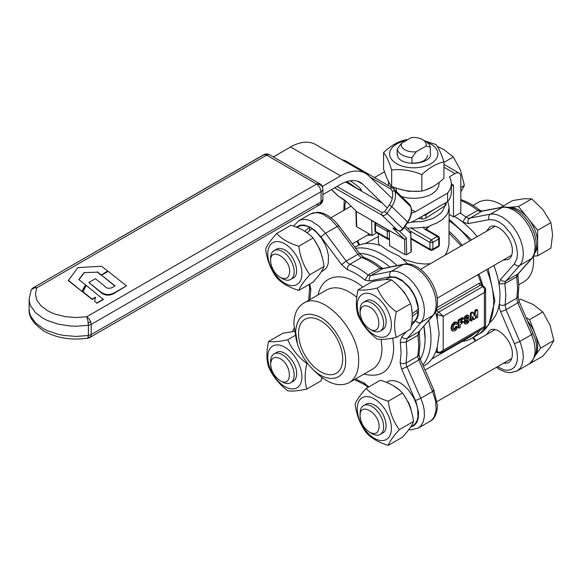 <?xml version="1.0" encoding="UTF-8"?>
<svg xmlns="http://www.w3.org/2000/svg" width="583" height="583" viewBox="0 0 583 583"><rect width="100%" height="100%" fill="white"/><g stroke="black" fill="none" stroke-linecap="round" stroke-linejoin="round"><path stroke-width="0.87" d="M270.629 260.834L270.629 260.834C270.038 246.317 290.247 257.985 289.656 271.816C289.095 278.164 285.925 279.993 280.146 277.311C274.367 273.325 271.19 267.83 270.629 260.834L270.629 258.225A16.645 9.612 -120 0 1 274.076 250.603A16.645 9.612 -120 0 1 286.902 255.062A16.645 9.612 -120 0 1 294.167 271.816A16.645 9.612 -120 0 1 290.72 279.439A16.645 9.612 -120 0 1 282.398 278.616L280.146 277.311M460.563 192.332L464.374 185.467L460.563 170.243L453.334 157.002L443.998 149.642L437.243 146.391M460.832 187.507L464.374 185.467M443.925 162.431L453.334 157.002M410.352 230.999L410.782 231.283L410.979 250.923M405.841 254.807L406.723 254.582L406.307 238.6L404.558 239.329L404.959 254.611L405.841 254.807M334.591 187.843L381.712 215.047A4.161 3.36 -45.8 0 0 387.017 213.356L391.732 206.564A18.729 15.129 -45.8 0 0 394.931 191.297L410.76 206.674A2.084 1.108 -15.5 0 1 410.942 206.965L409.251 204.094A8.322 6.726 134.2 0 1 410.76 206.674A18.729 15.129 134.2 0 1 407.561 221.948L402.846 228.733A4.161 3.36 134.2 0 1 397.54 230.423L394.596 228.725A4.161 0.488 -145.2 0 0 393.416 228.74L404.558 239.329M406.307 238.6L406.621 238.141L405.353 239.096L403.968 238.994L356.883 211.804L346.331 201.558A4.161 0.488 -145.2 0 0 341.631 198.147L338.985 196.624M376.669 232.719L371.998 235.583L356.694 226.743L356.293 211.469L356.883 211.804L345.894 201.157M371.998 235.583L371.604 220.52L389.262 230.715L389.655 245.771L404.959 254.611M410.979 251.973L406.723 254.582M356.293 211.469L355.951 210.951M410.563 231.604L410.476 232.602M410.782 231.283L411.35 251.433M368.944 174.39L367.421 174.638M367.159 174.441L368.653 174.222M382.317 203.161L345.646 181.991M410.396 231.057L405.243 225.956M359.463 253.416C369.221 253.685 379.38 258.24 389.925 267.072A64.509 37.246 60 0 0 359.463 253.416M423.914 326.137L425.08 338.636C425.058 346.841 423.477 353.721 420.336 359.281A64.509 37.246 60 0 0 425.08 338.636A64.509 37.246 60 0 0 423.914 326.137M342.687 359.019A31.212 18.022 60 0 1 336.216 373.309A31.212 18.022 60 0 1 312.167 364.943A31.212 18.022 60 0 1 298.54 333.534A31.212 18.022 60 0 1 305.004 319.244A31.212 18.022 60 0 1 329.06 327.61A31.212 18.022 60 0 1 342.687 359.019M345.624 360.717C346.331 380.845 326.735 384.751 311.184 367.582C304.756 360.717 300.179 352.788 297.447 343.795L295.603 331.836C297.082 315.148 305.419 310.331 320.614 317.392C333.979 324.716 345.974 345.486 345.624 360.717M311.184 367.582L314.055 370.591C327.172 383.548 338.869 387.578 349.144 382.667C355.339 378.877 358.501 371.888 358.632 361.708C360.126 330.568 321.911 290.225 303.371 303.371C297.177 307.161 294.021 314.142 293.89 324.33L296.281 339.802L297.447 343.795M417.967 334.853L418.754 346.287L417.785 356.286L418.966 354.836L419.971 343.985L419.192 333.542L417.982 335.276L406.213 342.068L407.182 338.453L404.383 338.687L401.789 336.857L400.346 340.807L400.346 342.512L406.213 342.068L406.978 353.232L406.008 363.078L417.785 356.286A8.322 4.802 -120 0 0 418.776 360.024C420.416 359.026 420.583 358.625 419.279 358.829M369.549 280.984L369.126 278.608L370.3 275.927L382.608 268.727L404.515 264.303L407.852 264.493L411.409 265.484L416.896 268.42L422.252 272.902L425.583 276.612L429.948 282.981L433.322 289.933L435.479 297.017L436.273 304.137L435.647 309.69L434.466 313.02L432.703 315.716L418.958 331.654L407.182 338.453L420.933 322.516L422.69 319.812L423.877 316.489L424.497 310.542L423.703 303.809L421.553 296.732L418.179 289.78L413.806 283.411L408.734 278.047L403.29 274.054L397.839 271.685L394.378 271.095L391.178 271.314L370.839 275.526A8.322 4.802 60 0 1 368.092 275.081L379.861 268.282A8.322 4.802 -120 0 0 382.608 268.727L383.417 268.42L381.471 267.903L379.861 268.282A68.67 39.644 60 0 0 361.569 257.497L363.668 257.292L359.66 253.685L357.955 254.283A8.322 4.802 -120 0 0 361.569 257.497L349.8 264.288A8.322 4.802 60 0 1 346.178 261.075L341.609 264.66L347.228 269.579L347.825 266.54L349.8 264.288A68.67 39.644 -120 0 1 368.092 275.081L364.943 280.08L369.549 280.984L389.889 276.779L395.631 277.1L401.913 280.139L409.397 287.208L413.165 292.695L416.073 298.693L417.931 304.792L418.616 310.601L418.077 315.724L417.056 318.588L411.226 325.919M368.82 386.923L363.741 382.71L364.266 384.204L365.133 384.875M400.346 342.512L401.097 353.181L400.106 362.83L403.057 363.719L406.008 363.078A8.322 4.802 60 0 0 407 366.824L401.621 369.024L416.269 402.518L418.558 412.516L418.324 417.843L416.896 422.23L414.353 425.386L410.498 427.179M309.872 299.618L310.863 289.459L309.719 288.082L308.975 284.519M493.845 265.484A64.509 37.246 60 0 1 498.982 283.899A64.509 37.246 60 0 1 499.974 295.392A64.509 37.246 60 0 1 499.223 304.494A64.509 37.246 60 0 1 490.179 322.348M486.484 334.606L489.735 330.328C497.321 324.95 512.953 341.456 512.34 354.194C512.289 358.356 510.992 361.22 508.463 362.764L503.136 363.442M505.075 305.317L505.862 295.392L504.885 283.673A8.322 4.802 60 0 1 505.876 281.072L519.693 265.564L521.486 262.897L522.703 259.61L523.381 253.845L522.638 246.988L520.532 239.912L517.201 232.945L512.865 226.547L507.815 221.146L502.378 217.087L496.92 214.653L493.451 214.019L490.23 214.194L469.548 218.129A8.322 4.802 60 0 1 465.934 217.167L462.618 222.028A64.509 37.246 60 0 1 477.2 236.654M486.484 231.291L489.735 227.013C497.321 221.635 512.953 238.134 512.34 250.872C512.289 255.041 510.992 257.897 508.463 259.45L503.136 260.12M473.039 205.42L478.359 202.345C485.34 198.606 493.684 199.794 503.377 205.923M533.423 256.527L533.613 260.681C533.481 270.862 530.326 277.851 524.132 281.633L518.812 284.708M500.498 279.454L502.349 281.013L505.257 281.341L518.323 273.726L517.179 276.51L504.885 283.673L498.982 283.899L500.498 279.454L514.315 263.946L516.91 258.816L517.493 253.722L516.378 245.917L514.191 239.802L511.007 233.921L504.076 225.657L499.391 222.159L494.683 220.061L488.918 219.667L468.236 223.602L462.618 222.028A64.509 37.246 60 0 0 454.361 216.388M496.432 367.312L499.704 369.542L505.133 371.961L510.045 372.756L517.128 370.977L520.43 367.96L522.011 365.053L523.374 357.554L522.754 350.893L520.757 343.832L506.059 309.653L505.089 304.909L502.145 305.492L499.223 304.494L499.471 308.021L500.666 311.818L515.234 345.668L516.953 351.753L517.493 357.496L517.172 360.943L515.693 365.286L514.089 367.509L510.868 369.658L506.867 370.285L503.901 369.819L497.43 366.736M460.162 213.043A68.67 39.644 -120 0 1 465.934 217.167L477.703 210.368A8.322 4.802 -120 0 0 481.325 211.338L501.999 207.402L505.221 207.22L508.689 207.861L514.148 210.295L519.584 214.347L524.634 219.755L528.97 226.153L532.301 233.12L534.407 240.196L535.15 246.908L534.473 252.811L533.256 256.105L531.463 258.765L517.646 274.272A8.322 4.802 -120 0 0 516.662 276.874L517.631 287.987L516.859 298.117L517.369 301.63L517.828 302.854L519.198 301.673L532.949 333.483C538.925 345.916 537.577 356.147 528.898 364.186L528.825 364.222M505.089 304.909L516.859 298.117L518.076 296.397L519.198 301.673M460.832 199.656L461.255 199.736C467.515 201.893 473.695 205.376 479.809 210.186L477.703 210.368A68.67 39.644 60 0 0 460.832 200.552M446.141 202.447L446.141 204.152A4.161 2.405 180 0 1 445.084 205.748L425.882 218.166A4.161 2.405 180 0 1 421.932 218.916L418.354 218.487M397.205 152.804L397.672 156.353C401.789 167.605 433.555 164.158 430.298 152.804L430.298 147.033A16.645 9.612 0 0 0 425.524 141.29L422.58 139.592A12.483 7.207 180 0 1 425.991 146.122L430.298 147.033M427.579 155.195C426.472 160.544 421.254 163.182 411.919 163.109M406.008 140.663A24.136 13.934 0 0 0 390.654 157.906A24.136 13.934 0 0 0 420 167.328A24.136 13.934 0 0 0 437.593 156.033A24.136 13.934 0 0 0 426.858 142.165M424.963 140.969L435.836 144.46C438.533 147.608 441.229 153.416 443.925 161.877C436.558 163.473 429.197 167.722 421.837 174.63C411.78 170.418 401.723 168.859 391.667 169.966C388.97 161.498 386.274 155.69 383.578 152.542C390.945 145.633 398.306 141.385 405.666 139.789L407.801 139.629M421.837 174.63L421.837 191.042C429.197 189.453 436.558 185.205 443.925 178.296L443.925 161.877M391.667 169.966L391.667 186.378C401.723 190.59 411.78 192.15 421.837 191.042M383.578 152.542L383.578 168.961C386.274 177.421 388.97 183.23 391.667 186.378M394.152 189.417L393.875 187.23M396.025 187.988L396.571 191.771M432.426 186.903L426.129 189.766M419.869 191.195L408.683 191.333L399.311 189.03M388.591 185.707L388.365 181.167M439.137 182.362L438.744 186.334L436.448 190.328L432.28 193.789L428.622 195.648L422.158 197.601L415.001 198.409L407.736 198.009L401.563 196.624M411.919 163.415L411.919 157.643L416.226 151.755A12.483 7.207 180 0 1 401.512 143.258L411.277 137.624A12.483 7.207 180 0 1 422.58 139.592M416.226 151.755L425.991 146.122M401.512 143.258L397.205 149.146A16.645 9.612 0 0 0 411.919 157.643M397.205 154.925L397.205 149.146M293.118 381.369C295.406 380.007 296.572 377.456 296.623 373.725C297.17 362.356 283.192 347.665 276.473 352.54M284.854 386.631A24.136 13.934 -120 0 0 301.921 376.778A24.136 13.934 -120 0 0 284.854 347.22A24.136 13.934 -120 0 0 267.779 357.073A24.136 13.934 -120 0 0 284.854 386.631M268.617 341.456C272.698 342.214 279.068 341.645 287.747 339.751C291.821 349.006 298.197 356.942 306.877 363.544C304.574 373.375 304.574 381.872 306.877 389.05C298.197 390.945 291.821 391.514 287.747 390.756C279.068 384.153 272.698 376.224 268.617 366.962C266.322 359.791 266.322 351.287 268.617 341.456L282.835 333.25L294.422 331.384M306.877 389.05L321.095 380.837L321.772 377.449M306.877 363.544L307.438 363.224M287.747 339.751L295.166 335.465M280.139 380.633C274.36 376.64 271.19 371.145 270.629 364.149C271.19 357.802 274.367 355.973 280.139 358.654C292.418 365.06 292.418 388.395 280.146 380.633L282.398 381.931A16.645 9.612 -120 0 0 290.72 382.754A16.645 9.612 -120 0 0 293.271 369.418A16.645 9.612 -120 0 0 282.398 354.748A16.645 9.612 -120 0 0 274.076 353.925A16.645 9.612 -120 0 0 270.629 361.54L270.629 364.149M393.598 385.895L399.224 389.91M403.596 394.618L408.654 402.787L410.461 407.218L411.999 413.507M386.318 382.353L389.036 380.961L391.922 380.459L396.79 381.304L400.222 382.907L403.655 385.268L408.523 390.042L413.886 398.08L416.634 404.704L417.72 409.113L417.945 417.158L417.078 420.503L415.584 423.229L413.522 425.233L410.665 426.916M382.594 433.031C390.18 429.656 384.437 410.199 374.33 404.988C371.065 403.166 368.274 402.904 365.949 404.201M391.397 428.439A24.136 13.934 -120 0 0 374.33 398.874A24.136 13.934 -120 0 0 357.262 408.727A24.136 13.934 -120 0 0 374.33 438.292A24.136 13.934 -120 0 0 391.397 428.439M366.182 432.622C360.199 424.46 356.519 414.979 355.134 404.157C356.519 400.251 360.199 395.012 366.182 388.446C371.24 394.028 378.607 398.276 388.271 401.199C389.648 412.013 393.328 421.502 399.311 429.664C393.328 436.23 389.648 441.469 388.271 445.376C378.607 442.453 371.24 438.205 366.182 432.622M399.311 429.664L413.529 421.458C412.145 410.636 408.464 401.155 402.481 392.993C397.424 387.411 390.063 383.162 380.393 380.24L366.182 388.446M388.271 401.199L402.481 392.993M388.271 445.376L402.481 437.17C408.464 430.604 412.145 425.364 413.529 421.458M379.132 426.792C378.571 433.14 375.401 434.976 369.622 432.287C363.843 428.301 360.666 422.806 360.105 415.81L360.105 415.81C359.514 401.293 379.722 412.961 379.132 426.792M369.622 432.287L371.874 433.592A16.645 9.612 -120 0 0 380.196 434.415A16.645 9.612 -120 0 0 383.643 426.792A16.645 9.612 -120 0 0 376.378 410.046A16.645 9.612 -120 0 0 363.552 405.586A16.645 9.612 -120 0 0 360.105 413.201L360.105 415.81M529.546 363.785L542.809 356.155L550.039 347.308L553.85 340.443L550.039 325.227L542.809 311.978L533.474 304.618L520.721 299.225L518.71 300.383M535.442 355.441L540.609 348.087L529.568 319.622L526.092 317.618M529.568 319.622L542.809 311.978M535.464 355.375A27.051 15.617 -120 0 0 537.65 346.375A27.051 15.617 -120 0 0 535.085 333.855A27.051 15.617 -120 0 0 527.622 321.16M540.609 348.087L553.85 340.443M416.153 310.87L418.135 312.014L412.152 316.554M412.247 313.894L418.135 309.296L417.938 307.205L415.562 298.401L413.5 294.021L409.514 287.944L403.072 281.494L396.214 277.8L392.949 277.165L389.947 277.384L385.283 279.629M397.562 285.182L404.5 292.491L409.718 301.899M411.613 308.035L412.29 313.916M418.135 312.014L417.581 315.622L416.386 318.661L414.593 321.029L411.7 323.004M382.594 329.716C384.882 328.346 386.048 325.795 386.099 322.064C386.646 310.695 372.668 296.004 365.949 300.879M374.33 295.559A24.136 13.934 -120 0 0 357.262 305.412A24.136 13.934 -120 0 0 374.33 334.977A24.136 13.934 -120 0 0 391.397 325.117A24.136 13.934 -120 0 0 374.33 295.559M396.353 337.389C387.673 339.284 381.297 339.853 377.223 339.095C368.543 332.492 362.174 324.563 358.093 315.301C355.798 308.13 355.798 299.626 358.093 289.795C362.174 290.56 368.543 289.984 377.223 288.089C381.297 297.352 387.673 305.281 396.353 311.883C394.05 321.714 394.05 330.218 396.353 337.389L410.57 329.184C412.873 319.353 412.873 310.848 410.57 303.677C406.497 294.415 400.12 286.486 391.441 279.884C387.367 279.119 380.99 279.694 372.311 281.589L358.093 289.795M377.223 288.089L391.441 279.884M396.353 311.883L410.57 303.677M369.622 307.001C381.894 313.406 381.894 336.734 369.622 328.972L369.622 328.972C363.836 324.979 360.666 319.491 360.105 312.488C360.666 306.141 363.843 304.311 369.622 307.001M369.622 328.972L371.874 330.277A16.645 9.612 -120 0 0 371.874 330.277A16.645 9.612 -120 0 0 380.196 331.1A16.645 9.612 -120 0 0 382.747 317.757A16.645 9.612 -120 0 0 371.874 303.087A16.645 9.612 -120 0 0 363.552 302.264A16.645 9.612 -120 0 0 360.105 309.886L360.105 312.488M533.656 256.17L537.65 255.813L550.891 248.169L552.597 234.424L550.891 222.662L543.035 209.778L531.762 198.869L523.906 198.737L512.632 200.574L500.637 207.504M535.464 252.053A27.051 15.617 -120 0 0 537.65 243.06A27.051 15.617 -120 0 0 528.089 218.406A27.051 15.617 -120 0 0 518.52 209.931A27.051 15.617 -120 0 0 509.637 207.322M537.65 255.813L537.65 230.307L518.52 206.513L509.571 207.308M537.65 230.307L550.891 222.662M518.52 206.513L531.762 198.869M293.118 278.055C300.704 274.673 294.962 255.223 284.854 250.012C281.589 248.19 278.798 247.928 276.473 249.218M267.779 253.751A24.136 13.934 -120 0 0 284.854 283.316A24.136 13.934 -120 0 0 301.921 273.463A24.136 13.934 -120 0 0 284.854 243.898A24.136 13.934 -120 0 0 267.779 253.751M298.795 246.223C300.172 257.037 303.852 266.526 309.835 274.688C303.852 281.254 300.172 286.486 298.795 290.4C289.124 287.477 281.764 283.221 276.706 277.646C270.723 269.484 267.043 259.996 265.659 249.181C267.043 245.275 270.723 240.036 276.706 233.47C281.764 239.052 289.124 243.3 298.795 246.223L313.005 238.017C307.948 232.435 300.588 228.186 290.917 225.264L276.706 233.47M298.795 290.4L313.005 282.187C318.988 275.621 322.669 270.388 324.053 266.482C322.669 255.66 318.988 246.172 313.005 238.017M309.835 274.688L324.053 266.482M321.189 271.94L325.467 269.018L327.158 266.533L328.244 263.385L328.469 255.594L326.925 249.021L325.146 244.59L321.503 238.265L316.97 232.806L313.639 229.87L311.927 228.653L307.073 232.843M304.72 231.276L309.573 227.29L309.573 230.642M304.122 230.919L304.72 231.247M307.073 232.763L309.748 234.934M314.12 239.642L319.856 249.32L322.523 258.531M296.834 227.37L299.99 225.847L302.934 225.483L306.17 225.971L309.573 227.29M447.591 201.609L447.591 193.111A37.458 21.622 0 0 0 451.329 183.696L451.329 192.193A37.458 21.622 180 0 1 447.591 201.609L414.506 220.709L410.439 222.509L407.233 223.1M411.35 213.269L415.242 211.789L447.591 193.111M392.242 198.592L368.922 175.935A49.941 28.837 120 0 0 365.577 173.399A49.941 28.837 120 0 0 340.61 175.877L322.282 186.458M322.88 194.605L340.61 184.366A39.535 22.824 -60 0 1 360.381 182.413A39.535 22.824 -60 0 1 363.027 184.417L387.243 207.942M350.252 180.781C357.27 185.503 360.994 188.622 361.438 190.145C361.096 190.459 359.58 189.847 356.876 188.309L346.98 181.539M273.369 156.929L290.582 146.989A49.941 28.837 -60 0 1 315.556 144.518L365.577 173.399M451.329 184.286A4.161 2.405 -60 0 1 452.619 184.41A4.161 2.405 -60 0 1 453.479 186.32L453.479 216.898L460.832 212.649L460.832 176.97A8.322 4.802 120 0 0 459.113 173.158A8.322 4.802 120 0 0 454.951 173.574L449.369 176.795A37.458 21.622 0 0 1 451.329 183.696M449.129 214.384L453.479 216.898M384.518 171.759L374.475 177.56M467.704 319.98L466.364 320.861L466.13 321.816L466.4 322.625L467.092 322.581L468.025 320.745L467.755 320.009L467.07 320.067M465.518 322.115L466.874 321.35L466.866 319.499M466.4 322.625L467.092 322.581L466.211 322.071M467.646 316.897L466.473 317.582L466.466 318.967L467.646 318.282L467.646 316.897M466.167 318.369L466.983 316.941M466.247 318.391L466.466 318.959M453.683 329.584L454.878 329.519L456.832 326.903L457.538 326.939L456.693 329.206L454.893 330.86L452.678 331.078L451.81 328.674L452.685 325.139L454.98 322.734L456.999 322.414L457.495 322.953L457.189 323.878L454.908 324.119L453.691 325.452L453.217 327.741L453.778 329.65M452.794 329.074L453.997 329.009L455.95 326.393L457.538 326.939M456.744 324.265L455.833 323.937M451.927 330.648L450.929 328.163L451.803 324.629L454.099 322.224L456.11 321.903L457.495 322.953M456.11 321.903L456.613 322.443L456.11 321.903M465.569 324.104L464.84 322.705L465.671 320.235L465.015 318.996L465.547 317.239L467.056 315.797L468.557 315.498L469.089 316.642L468.455 318.624L469.308 320.06L468.71 322.173L467.114 323.776L465.569 324.104L464.505 323.514L463.959 322.195L464.789 319.724L464.134 318.486L464.666 316.729L466.167 315.286L467.777 315.046M468.455 318.624L469.016 319.069M464.789 319.724L465.671 320.235L464.68 319.513M465.555 320.577L464.673 320.067M472.441 317.487L472.806 318.967L474.139 319.622L472.682 316.591L471.975 320.869L470.284 320.286L470.423 313.086L471.975 312.036L473.309 312.685L474.438 316.022L476.012 310.717L475.13 310.214L476.362 309.5L477.71 310.28L477.71 317.021L476.901 318.026L475.553 317.247L475.553 316.693M474.139 319.622L475.181 318.609L476.194 314.558M476.158 314.572L476.435 317.757L476.901 318.026M476.02 317.516L475.553 317.247L476.02 317.516M476.012 310.717L477.244 310.01L477.71 310.28M473.884 314.849L475.13 310.214M471.632 321.065L471.166 320.796L471.166 314.055L471.632 313.253L473.309 312.685M470.751 320.555L470.284 320.286L470.751 320.555M460.322 327.063L459.419 328.12L458.07 327.34L458.07 320.599L458.537 319.79L462.246 317.648L463.594 318.675L460.789 320.832L460.322 322.414L460.789 322.683L460.322 322.414L460.789 322.683L463.011 321.554L463.15 322.108L460.322 324.811L460.322 327.063M460.322 321.933L461.802 321.08L463.011 321.554M458.959 327.85L458.959 321.109L459.419 320.3L463.135 318.158L463.594 318.427M458.537 327.61L458.07 327.34M474.832 333.403L470.583 336.58L431.894 358.917M479.824 330.525A68.67 39.644 60 0 1 471.625 338.38A68.67 39.644 60 0 1 462.195 341.419M435.632 312.517L435.698 311.526M435.931 310.979L436.12 310.506M477.856 274.717L482.01 285.335M480.735 283.017L479.102 283.331L436.959 307.656M479.102 283.331L480.45 285.138L436.31 310.622L438.766 312.043A2.084 1.202 120 0 0 437.294 314.594L443.182 316.292L438.766 312.043L482.906 286.559L480.45 285.138L481.85 285.247L483.948 286.457A2.084 1.202 120 0 0 482.906 286.559L484.553 289L484.378 292.506L485.595 289.591L485.595 325.984L484.378 326.487L484.699 327.617L441.287 352.773L443.182 350.274L440.238 352.176L437.294 351.972A2.084 1.202 120 0 0 437.724 352.919L441.2 352.824M449.129 231.364A68.67 39.644 60 0 1 462.283 245.261M478.927 274.097A68.67 39.644 60 0 1 482.855 285.823M449.129 233.12L461.204 245.888M435.486 311.971A68.67 39.644 60 0 1 435.989 313.836A68.67 39.644 60 0 1 437.294 319.579L439.159 333.899L437.294 346.98A68.67 39.644 60 0 1 435.989 351.214A68.67 39.644 60 0 1 424.541 365.563L423.389 366.233M425.801 229.083L430.247 225.621L437.046 222.925L442.584 219.39L446.549 215.207L447.868 212.948L449.129 207.555L448.976 244.736L447.329 251.084L444.997 255.245M437.294 246.631L438.336 246.733L439.378 244.933L439.378 238.134L438.766 238.986L437.294 236.436L438.336 236.334L425.772 229.287M438.336 246.733L432.448 250.129A2.084 2.084 0 0 1 430.371 250.129L411.022 238.964L430.371 250.129L429.933 249.181L432.877 249.181L432.448 250.129L438.336 246.733A2.084 2.084 0 0 0 439.378 244.933M407.743 228.383L410.745 227.902A35.374 20.42 0 0 0 423.761 227.144C426.166 227.574 428.323 227.064 430.247 225.621M439.378 238.134A2.084 2.084 0 0 0 438.336 236.334L425.947 229.185L424.912 229.287A4.161 2.405 0 0 1 423.761 227.144L423.841 227.13M430.371 240.932L431.405 239.832L432.877 242.382L429.933 242.382L430.371 240.932M375.962 223.034L375.496 224.542L374.884 223.697L374.884 230.489L375.744 232.143L387.695 239.088L387.265 238.134L389.466 238.411M389.284 231.648L387.265 231.342L387.731 229.833M365.308 243.585L378.374 236.494M371.284 235.168L367.159 235.306M350.514 206.477L350.733 205.886M354.858 247.221L355.878 246.631A68.67 39.644 60 0 1 381.756 246.004C385.429 249.254 391.062 252.512 398.663 255.762A68.67 39.644 60 0 1 407.757 263.946M430.334 263.705L424.89 264.041L416.969 263.21L402.685 259.114M379.475 245.217L378.382 242.215L378.374 233.71M407.991 228.631L408.326 228.208M101.559 275.161L108.161 271.35L126.438 285.852L116.301 291.697C110.129 295.676 104.517 295.413 99.46 290.924L88.849 282.5L95.401 278.718L104.284 285.801C106.521 288.512 109.291 289.03 112.592 287.353L115.099 285.903L101.559 275.161L114.844 286.056M88.849 282.5L99.46 291.274C104.532 296.179 110.143 296.434 116.301 292.047L126.438 285.852M107.629 271.015L101.58 266.205L77.911 267.641L68.233 280.54L82.094 291.558L85.512 284.796L78.814 279.549L84.163 272.611L97.252 272.166L101.034 275.169L107.629 271.015L101.034 275.169M68.233 280.19L82.094 291.558M82.094 291.209L85.512 284.796M78.982 279.68L84.163 272.961M84.163 272.611L97.252 272.166M97.252 271.816L101.034 274.819M82.815 291.668L92.143 299.13L95.525 297.184L94.584 301.061L96.873 303.269L103.388 299.502L86.175 285.342L82.815 292.017L92.143 299.48L95.423 297.592M96.873 302.92L103.388 299.152M94.584 301.061L96.873 303.269M316.642 204.414L318.333 205.005L319.761 204.72L322.88 199.32L322.88 189.125L322.406 190.503L321.058 191.669L319.761 187.318L316.642 184.024L318.333 183.441L319.761 183.718L269.732 154.838L268.304 154.553L266.613 155.144L264.165 154.59L33.632 287.543L263.494 154.838A6.245 6.245 0 0 1 266.613 153.999L266.613 155.144L316.642 184.024L86.78 316.737L76.22 317.524L65.66 316.707L55.822 314.346L51.391 312.634L47.376 310.601L40.89 305.725L36.802 300.048L35.395 293.949L36.751 287.849L34.441 287.885L31.737 289.35L31.081 290.349L29.15 298.992L29.565 302.599L30.775 306.082L35.49 312.626L42.967 318.245L47.587 320.584L58.213 324.133L70.062 325.984L76.198 326.225L88.376 325.314L87.909 320.694L86.78 316.737L89.235 319.01L90.671 321.67A6.245 1.472 159.9 0 1 88.23 322.851M90.671 321.67L91.196 324.381L88.376 325.314L88.376 335.509L76.198 336.413L64.035 335.48L58.213 334.329L47.587 330.78L42.967 328.44L35.49 322.822L30.775 316.278L29.565 312.794L29.15 309.187C28.378 316.489 33.413 323.864 44.257 331.297C56.901 338.125 71.388 340.421 87.72 338.198L88.376 335.509L91.196 334.576L90.861 336.333L89.899 337.433L319.761 204.72A6.245 6.245 0 0 0 322.88 199.32M266.613 153.999A6.245 6.245 0 0 1 269.732 154.838L319.761 183.718A6.245 6.245 0 0 1 322.88 189.125A6.245 5.094 180 0 0 316.642 184.024M394.771 228.849L393.416 228.74M409.251 204.094L393.423 188.717A8.322 6.726 -45.8 0 0 392.344 187.901L393.423 188.717A8.322 6.726 -45.8 0 1 394.931 191.297A2.084 1.108 164.5 0 0 392.221 191.29A16.645 13.453 134.2 0 1 389.386 204.866L391.732 206.564L407.561 221.948L406.97 221.948M410.942 206.965C412.217 212.146 411.168 217.255 407.801 222.283L407.757 222.305M389.386 204.866L384.663 211.651L387.017 213.356L402.846 228.733L402.255 228.74M407.801 222.283L403.035 229.09M384.663 211.651L382.011 212.496L381.566 214.85L397.956 230.62M346.331 201.558L338.147 196.041A4.161 3.36 134.2 0 0 338.687 196.449L331.603 189.57M345.26 160.711L343.853 160.857M368.806 174.288L392.206 187.792L391.375 187.792L390.282 188.739A6.245 5.043 134.2 0 1 392.221 191.29M404.281 227.348L410.162 233.054M406.621 238.141L399.275 231.006M370.125 177.101L390.282 188.739M382.011 212.496L336.952 186.48M303.371 303.371L326.713 289.897C335.254 285.539 345.282 287.987 356.796 297.25M381.151 339.401L381.967 348.233C381.836 358.414 378.68 365.403 372.486 369.185L349.144 382.667M363.96 374.111C382.55 378.469 392.476 369.848 393.744 348.233L392.825 338.096M363.741 382.71A64.509 37.246 60 0 1 355.652 378.906M400.106 362.83L401.621 369.024M406.271 331.661L401.789 336.857M347.228 269.579A64.509 37.246 60 0 1 364.943 280.08M296.31 227.166L300.085 225.191L304.268 225.038L310.455 227.253L315.163 230.591L320.927 236.851L341.609 264.66M310.863 289.459L309.69 284.103M362.852 287.055C343.292 270.745 322.137 274.425 318.18 294.823M420.139 358.968L418.988 354.435M433.956 390.435L437.49 405.753C436.951 413.966 434.466 419.133 430.021 421.269L432.448 419.323L434.277 416.714L436.179 409.667L435.596 400.915L432.586 391.485L420.817 398.284L407 366.824L418.776 360.024L432.586 391.485C434.233 390.486 434.401 390.085 433.096 390.289M310.302 214.078L313.093 212.948L316.256 212.62L319.688 213.108L323.295 214.398L330.583 219.201L337.273 226.466L338.985 225.869L359.66 253.685M338.985 225.869L333.964 220.185L327.872 215.513L323.805 213.531L320.249 212.533L317.451 212.256L310.375 214.034L298.605 220.826L301.324 219.74L304.486 219.419L307.919 219.908L311.519 221.197L318.814 226L325.503 233.258L337.273 226.466L357.955 254.283L346.178 261.075L325.503 233.258L320.927 236.851M389.889 276.779L389.582 273.616L390.639 271.722L403.764 264.208L383.417 268.42M415.541 320.912L418.135 322.749L420.314 322.778L433.402 315.141L418.958 331.654L417.982 335.276M430.021 421.269L418.251 428.06L420.671 426.122L423.207 421.954L424.409 416.459L424.205 410.002L423.294 405.374L420.817 398.284L415.439 400.485M475.947 340.691L473.469 337.317M488.918 219.667L488.627 216.497L489.691 214.595L502.852 207.082C513.506 206.338 522.725 212.401 530.494 225.264C537.679 238.469 538.226 249.458 532.133 258.218L519.074 265.826L516.895 265.79L514.315 263.946M479.736 210.135L482.17 211.017L468.55 219.07L467.828 221.219L468.236 223.602M500.666 311.818L505.439 309.988L517.828 302.854L531.579 334.671L519.191 341.806L514.417 343.635M517.128 370.977L530.071 363.391L532.199 361.168L533.78 358.261L535.041 352.81L535.099 348.605L534.006 341.762L531.579 334.671L532.949 333.483M423.462 215.542A4.161 2.405 0 0 0 425.882 214.77L425.801 214.187M425.882 218.166L425.882 214.77L434.933 208.918M445.084 205.748L445.084 203.059M421.932 218.916L421.932 216.424M415.242 211.789L411.416 209.581M357.321 181.124L363.027 184.417M290.582 146.989L340.61 175.877M443.925 167.204L454.951 173.574M451.329 185.073L453.479 186.32M468.025 320.745L467.136 320.235M467.755 321.86L466.874 321.35M467.872 317.451L467.063 316.984M467.646 318.282L466.764 317.771M467.056 318.879L466.247 318.413M454.878 329.519L453.997 329.009M456.219 324.272L455.571 323.9M454.98 322.734L454.099 322.224M452.685 325.139L451.803 324.629M451.81 328.674L450.929 328.163M457.312 326.808L456.657 326.429M456.832 326.903L455.95 326.393M456.256 327.551L455.374 327.041M455.819 328.579L454.937 328.069M464.84 322.705L463.959 322.195M467.056 315.797L466.167 315.286M465.547 317.239L464.666 316.729M465.015 318.996L464.134 318.486M465.117 321.379L464.236 320.869M475.568 311.38L474.686 310.87M474.708 315.629L473.979 315.206M471.632 313.253L470.751 312.743M471.304 313.596L470.423 313.086M471.166 314.055L470.284 313.545M459.419 320.3L458.537 319.79M458.959 321.109L458.07 320.599M459.091 328.149L458.209 327.639L459.091 328.149M443.182 316.292L484.378 292.506L484.378 326.487L443.182 350.274L443.182 316.292M437.294 319.579L437.294 314.594L435.989 313.836M424.912 229.287L437.294 236.436L431.405 239.832L410.745 227.902M410.796 231.334L429.933 242.382L429.933 249.181L411 238.25M438.766 238.986L438.766 245.778L432.877 249.181L432.877 242.382L438.766 238.986M427.069 229.833L427.069 228.172M375.496 224.542L387.265 231.342L387.265 238.134L375.496 231.342L375.496 224.542M437.294 346.98L437.294 351.972L435.989 351.214M438.766 352.817L436.31 351.403M344.815 209.763L344.961 204.611L345.85 201.157M444.814 205.923L442.592 211.053L440.522 213.422L434.714 217.51L431.092 219.142L422.813 221.402L411.547 222.13M422.843 364.987A68.67 39.644 -120 0 0 430.968 338.636A68.67 39.644 -120 0 0 428.738 320.548M397.052 265.593A68.67 39.644 -120 0 0 355.703 248.358M449.129 220.862A68.67 39.644 60 0 1 470.08 240.764M486.725 269.594A68.67 39.644 60 0 1 493.648 302.446A68.67 39.644 60 0 1 479.423 333.877L471.625 338.38M359.66 244.875L357.605 240.823M31.278 289.97A6.245 4.883 32.4 0 1 31.482 289.605A6.245 6.245 0 0 1 33.632 287.543L35.06 287.266L36.751 287.849L266.613 155.144M90.671 336.683A6.245 4.883 -147.6 0 1 88.23 337.331M91.196 334.576L91.196 324.381L321.058 191.669L321.058 201.864L91.196 334.576M351.032 206.178L331.071 217.699M276.582 249.16L274.076 250.603M369.345 234.045L352.351 243.854M293.227 277.989L290.72 279.439M356.33 226.24L355.929 210.937M393.999 228.398L397.679 230.533C399.756 231.436 401.556 230.948 403.079 229.068M331.53 189.613L338.147 196.041M368.514 174.113L345.121 160.609L341.9 159.727M363.493 257.22C369.775 259.552 375.962 263.203 382.047 268.165M403.764 264.208C418.798 260.572 437.913 284.125 437.49 302.439C437.512 307.562 436.15 311.796 433.402 315.141M419.658 331.078L419.206 333.629M368.099 387.338L364.958 384.802M365.038 384.838L354.471 379.591M321.634 378.178L322.763 378.156M309.66 287.259L308.691 300.303M420.146 358.858L433.963 390.319M408.77 429.627L411.117 429.839L418.251 428.06M292.506 331.574L294.08 328.477M293.497 226.124L298.605 220.826M517.857 275.045L518.848 286.136L518.054 296.579M482.17 211.017L502.852 207.082M532.133 258.218L518.323 273.726M460.832 199.342L461.459 199.809M472.784 337.71L475.262 341.091M276.582 352.475L274.076 353.925M293.227 381.311L290.72 382.754M511.714 358.487L437.199 401.512M382.703 432.972L380.196 434.415M495.069 329.657L425.073 370.067M366.058 404.136L363.552 405.586M511.714 255.172L437.199 298.19M382.703 329.65L380.196 331.1M495.069 226.335L420.547 269.361M366.058 300.821L363.552 302.264M443.925 164.391L459.113 173.158M456.307 324.367L455.425 323.856M457.036 322.435L456.154 321.925M457.444 326.83L456.562 326.32M468.819 318.908L467.938 318.398M465.423 319.965L464.542 319.455M473.811 319.652L472.93 319.141M476.573 318.056L475.692 317.546M477.572 309.981L476.69 309.471M473.185 312.51L472.303 312M471.304 321.095L470.423 320.584M463.463 318.129L462.574 317.618M374.884 230.489A2.084 2.084 0 0 0 375.926 232.289L387.695 239.088A2.084 2.084 0 0 0 389.48 239.227M375.197 222.597A2.084 2.084 0 0 0 374.884 223.697M483.948 286.457C485.42 287.995 485.974 289.037 485.595 289.591L485.595 289.591M484.546 327.792L485.595 325.977M435.771 351.789L437.724 352.919M344.276 199.903L343.81 210.346M479.423 333.877L488.86 324.651L494.865 300.748L488.219 268.734M471.574 239.897L449.129 219.31M356.942 241.209L358.939 245.151M449.129 207.555L447.78 201.375M87.72 338.198A6.245 6.245 0 0 0 89.899 337.433L319.761 204.72M29.15 309.187L29.15 298.992M31.482 289.605A6.245 6.245 0 0 0 31.081 290.349"/></g></svg>
